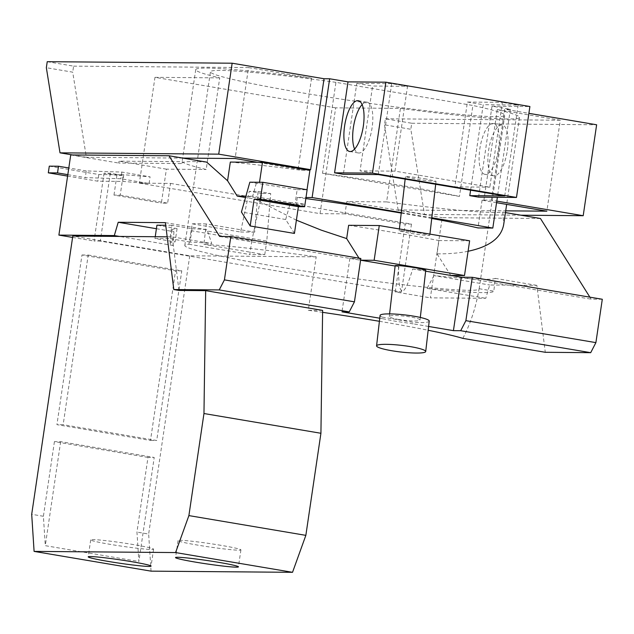 <?xml version="1.0" encoding="UTF-8"?>
<svg xmlns="http://www.w3.org/2000/svg" width="634" height="634" viewBox="0 0 634 634"><rect width="100%" height="100%" fill="white"/><g stroke="black" fill="none" stroke-linecap="round" stroke-linejoin="round"><path stroke-width="0.48" stroke-dasharray="3.17 2.38" d="M426.373 179.026C414.501 177.14 407.527 176.371 405.435 176.72L415.104 178.931C426.967 180.817 433.949 181.586 436.034 181.237L426.373 179.026M420.12 233.146C408.256 231.259 401.274 230.491 399.19 230.839L408.851 233.05C420.722 234.937 427.696 235.705 429.789 235.357L420.12 233.146M307.022 189.756L305.881 197.491L297.283 197.42L296.284 204.211L304.875 204.275L295.246 202.65L297.156 189.693L249.844 182.196M305.992 197.491L304.875 204.275M297.156 189.693L307.133 189.772M259.528 182.275L259.377 183.313M72.569 154.965L86.375 157.295L72.712 72.165L46.345 67.711M230.324 162.074A163.635 8.789 8.4 0 1 301.293 170.277L309.891 170.348M305.659 169.635L301.396 169.595A163.635 8.789 -171.6 0 0 298.115 169.167L257.444 162.296M182.782 158.088L86.375 157.295M348.629 225.3A163.635 8.789 8.4 0 1 396.543 232.947A163.635 8.789 8.4 0 1 438.974 240.555L437.016 253.846L450.766 275.433M469.62 240.809L438.974 240.555M384.466 124.819L398.12 209.949L424.495 214.403L410.832 129.273L384.466 124.819L385.353 118.788L411.72 123.242L410.832 129.273M496.565 202.682L483.845 200.534A163.635 8.789 -171.6 0 0 482.086 200.114L491.31 200.193L496.794 201.113M398.12 209.949L505.71 210.837M520.902 215.195L424.495 214.403M362.117 104.57A25.764 9.256 99.6 0 1 367.038 102.169A25.764 9.256 99.6 0 1 372.11 127.656A25.764 9.256 99.6 0 1 358.456 152.976A25.764 9.256 99.6 0 1 354.596 149.101M507.335 150.488A25.764 9.256 -80.4 0 0 502.263 125.009A25.764 9.256 -80.4 0 0 488.616 150.337A25.764 9.256 -80.4 0 0 493.68 175.816A25.764 9.256 -80.4 0 0 507.335 150.488M498.546 149.006A25.764 9.256 -80.4 0 0 493.474 123.527A25.764 9.256 -80.4 0 0 479.827 148.855A25.764 9.256 -80.4 0 0 484.899 174.334A25.764 9.256 -80.4 0 0 498.546 149.006M454.895 186.879L360.064 170.863L372.594 86.026L407.527 86.319L394.998 171.148L489.828 187.165L502.358 102.336L467.416 102.042L454.895 186.879L489.828 187.165M394.998 171.148L360.064 170.863M431.738 218.461A163.635 8.789 -171.6 0 0 401.243 213.072M431.817 217.763L401.29 212.604M305.834 198.569A163.635 8.789 -171.6 0 0 297.283 197.42M67.822 174.651L85.297 177.607L120.864 178.748L149.093 183.519L122.782 181.411L97.834 181.205L67.608 176.093M49.294 166.156L98.817 174.524L123.765 174.73L150.084 176.838L121.855 172.076L86.279 170.926L85.297 177.607M86.279 170.926L68.805 167.97M98.817 174.524L97.834 181.205M123.765 174.73L122.782 181.411M294.438 233.431L285.688 219.507L290.443 202.611L295.246 202.65M256.31 183.289L252.665 196.231L290.443 202.611M285.688 219.507L241.435 212.033M252.665 196.231L245.905 196.175M296.284 204.211A163.635 8.789 -171.6 0 0 254.947 199.1L245.524 197.507M296.395 220.172L254.947 199.1M360.595 260.178L358.971 258.165M462.828 338.366C470.452 323.911 475.88 307.355 479.114 288.7A148.76 7.988 8.4 0 1 479.138 288.93A148.76 7.988 8.4 0 1 277.938 266.748A148.76 7.988 8.4 0 1 220.497 256.057A148.76 7.988 8.4 0 1 184.803 245.461A148.76 7.988 8.4 0 1 188.916 244.233L192.213 223.857L240.595 232.028L249.249 191.325L258.062 191.405L254.686 232.139L206.304 223.968L203.886 244.359A148.76 7.988 8.4 0 1 316.184 256.841L308.298 310.28A148.76 7.988 8.4 0 1 322.595 312.34M240.595 232.028L254.686 232.139M301.293 170.277L301.396 169.595M47.233 61.688L73.607 66.142L72.712 72.165M73.607 66.142L248.536 67.584L235.103 158.524M298.115 169.167L311.548 78.228A163.635 8.789 -171.6 0 0 195.732 69.621A163.635 8.789 -171.6 0 0 219.721 77.871L206.193 169.492A163.635 8.789 8.4 0 1 182.33 161.678L182.045 163.572L118.701 163.049L118.986 161.155L182.33 161.678M248.536 67.584L311.548 78.228M206.692 162.13A163.635 8.789 -171.6 0 0 181.926 163.136A163.635 8.789 -171.6 0 0 182.045 163.572M170.546 183.4L411.474 224.087L405.229 224.04L344.999 213.864L346.814 201.572L386.605 201.905L400.419 108.39L335.671 107.851L320.043 213.658L139.345 183.147L164.301 183.353L161.385 203.094L167.63 203.149L170.546 183.4L164.301 183.353L166.401 169.159L206.193 169.492M335.671 107.851L154.973 77.34L139.345 183.147M386.605 201.905A163.635 8.789 -171.6 0 0 502.738 212.128L503.705 224.381M468.074 251.27C459.008 253.093 448.658 253.949 437.016 253.846M400.419 108.39A163.635 8.789 -171.6 0 0 519.5 117.425A163.635 8.789 -171.6 0 0 497.27 109.595L483.845 200.534M482.086 200.114L477.981 227.939M497.27 109.595L560.282 120.23L546.857 211.177M560.282 120.23L385.353 118.788M411.72 123.242L596.634 124.771M491.31 200.193L504.735 109.246L528.899 113.328M478.583 197.134L492.008 106.195L510.354 109.294L504.735 109.246M510.354 109.294L497.357 197.293M492.008 106.195L529.905 106.512M407.527 86.319L391.725 83.648L356.784 83.363L343.359 174.302M391.725 83.648L378.292 174.588M470.602 190.176L483.227 104.713L518.16 105.006L502.358 102.336M518.16 105.006L504.735 195.946M356.784 83.363L372.594 86.026M467.416 102.042L483.227 104.713M258.062 191.405L270.702 193.536L266.771 241.071L205.892 230.784M190.921 230.665L251.801 240.944L261.89 193.465L270.702 193.536M261.89 193.465L249.249 191.325M81.976 254.987L88.205 255.042L63.154 424.709L56.925 424.653L150.488 440.456L175.547 270.789L81.976 254.987L56.925 424.653M88.205 255.042L181.776 270.845L156.717 440.503L63.154 424.709M344.999 213.864L320.043 213.658M113.977 195.09L116.886 175.341L123.131 175.396L120.214 195.137L113.977 195.09L161.385 203.094M120.214 195.137L167.63 203.149M154.973 77.34L219.721 77.871M166.401 169.159L118.986 161.155M116.886 175.341L104.071 173.177L110.308 173.225L123.131 175.396M121.855 172.076L120.864 178.748M149.093 183.519L150.084 176.838M70.731 154.95L118.701 163.049M219.665 236.434L360.231 260.17M360.841 258.482L349.865 258.395L360.587 260.202M425.779 270.1C425.089 270.449 420.722 270.084 412.679 268.998C408.209 284 404.698 291.371 402.146 291.117C399.642 290.515 398.429 282.344 398.501 266.605L395.172 265.591M398.865 319.544A15.454 2.084 6.6 0 1 389.3 316.485A15.454 2.084 6.6 0 1 410.444 316.968A15.454 2.084 6.6 0 1 420.009 320.027A15.454 2.084 6.6 0 1 398.865 319.544M412.679 268.998L425.652 271.193M395.125 266.034L398.501 266.605M382.294 317.111L413.542 322.389L413.194 323.855L395.283 321.216L382.207 318.625L382.294 317.111A24.734 3.329 6.6 0 1 380.083 315.423M429.226 321.097A24.734 3.329 6.6 0 1 413.542 322.389M602.3 299.264L591.142 299.169L589.882 297.164M450.576 275.433L591.142 299.169M502.738 212.128L505.449 212.588M540.453 218.5L442.207 217.684L430.367 297.845L485.779 298.297L489.694 284.999L536.871 285.387L545.288 352.29M346.814 201.572L442.207 217.684M433.973 275.592L427.062 288.383A163.635 8.789 -171.6 0 0 493.831 291.18L495.273 278.366A163.635 8.789 8.4 0 1 433.973 275.592L489.694 284.999M495.273 278.366L536.871 285.387M192.213 223.857A148.76 7.988 8.4 0 1 206.304 223.968M322.508 173.288A148.76 7.988 8.4 0 1 398.223 184.906A148.76 7.988 8.4 0 1 459.452 196.413L322.508 173.288L335.933 82.341L472.885 105.474L459.452 196.413M335.933 82.341A148.76 7.988 -171.6 0 0 210.448 71.793A148.76 7.988 -171.6 0 0 303.583 93.079A148.76 7.988 -171.6 0 0 504.783 115.253A148.76 7.988 -171.6 0 0 472.885 105.474M251.801 240.944L249.796 254.519L264.766 254.638L203.886 244.359M264.766 254.638L266.771 241.071M188.916 244.233L249.796 254.519M181.776 270.845L175.547 270.789M150.488 440.456L156.717 440.503M147.984 457.423L54.421 441.621L60.65 441.668L154.213 457.471L147.984 457.423L136.96 532.084L138.854 561.478L154.213 457.471M427.062 288.383L485.779 298.297M411.474 224.087L401.449 291.957L395.212 291.902L430.367 297.845M395.212 291.902L405.229 224.04M110.308 173.225L100.291 241.094L401.449 291.957M104.071 173.177L94.046 241.039L100.291 241.094M72.585 237.417L94.046 241.039M177.068 228.589L175.103 241.903A163.635 8.789 -171.6 0 0 170.086 243.29A163.635 8.789 -171.6 0 0 173.034 245.477L173.938 231.672A163.635 8.789 8.4 0 1 172.06 229.976A163.635 8.789 8.4 0 1 177.068 228.589L156.931 225.189M192.047 228.716A163.635 8.789 8.4 0 1 206.993 229.674L211.796 243.551A163.635 8.789 -171.6 0 0 190.081 242.029L192.047 228.716L171.901 225.308L169.936 238.63L154.965 238.503L175.103 241.903M154.965 238.503L155.227 236.728M171.901 225.308L165.728 225.26M190.081 242.029L169.936 238.63M156.408 228.716L173.938 231.672M173.034 245.477L119.461 236.434M165.395 222.653L206.993 229.674M349.865 258.395L341.98 311.833M428.6 326.462L413.194 323.855M382.207 318.625L379.766 318.213M479.114 288.7L493.831 291.18M379.409 321.295A148.76 7.988 8.4 0 1 428.164 330.251M316.184 256.841L189.748 255.803L72.791 236.046M60.65 441.668L45.291 545.676L138.854 561.478M54.421 441.621L43.397 516.282L45.291 545.676M43.397 516.282L31.7 514.309M189.748 255.803L148.657 534.058L136.96 532.084M167.178 236.823L172.226 236.87L211.796 243.551M178.962 290.427L172.226 236.87M308.298 310.28L322.619 310.398M221.028 545.343A31.771 1.704 -171.6 0 0 178.051 540.604A31.771 1.704 -171.6 0 0 197.943 545.153A31.771 1.704 -171.6 0 0 240.92 549.892A31.771 1.704 -171.6 0 0 221.028 545.343M151.05 571.147L148.657 534.058M133.687 544.622A31.771 1.704 -171.6 0 0 90.71 539.883A31.771 1.704 -171.6 0 0 110.601 544.432A31.771 1.704 -171.6 0 0 153.579 549.171A31.771 1.704 -171.6 0 0 133.687 544.622M399.19 230.839L399.404 228.953M405.158 179.129L405.435 176.72M429.789 235.357L429.931 234.104M435.685 184.28L436.034 181.237M349.675 151.494L358.456 152.976M358.258 100.687L367.038 102.169M493.474 123.527L502.263 125.009M484.899 174.334L493.68 175.816M195.732 69.621L181.926 163.136M519.5 117.425L506.661 204.386M389.3 316.485L389.593 313.901M420.009 320.027L420.31 317.444M172.06 229.976L170.086 243.29M479.138 288.93L504.783 115.253M184.803 245.461L210.448 71.793M178.051 540.604L175.547 557.571M240.92 549.892L238.416 566.859M153.579 549.171L151.074 566.138M90.71 539.883L88.205 556.85"/><path stroke-width="0.95" d="M307.133 189.772L262.88 182.299L260.376 199.266L304.629 206.739L307.133 189.772M298.384 206.692L254.131 199.219L250.184 225.958L294.438 233.431L298.384 206.692L304.629 206.739M254.131 199.219L260.376 199.266M250.184 225.958L241.435 212.033L249.844 182.196L262.88 182.299M245.905 196.175L237.211 196.104L227.566 180.753L230.324 162.074L262.476 162.336L309.891 170.348L307.022 189.756M262.476 162.336L259.528 182.275M401.29 212.604L312.118 197.546L329.656 78.775L324.045 78.735L232.147 63.21L47.233 61.688L46.345 67.711L60.008 152.842L72.569 154.965M60.008 152.842L218.722 154.149L310.612 169.674L305.659 169.635M257.444 162.296L235.103 158.524L182.782 158.088M358.971 258.165L346.663 238.59L348.629 225.3L379.267 225.553L469.62 240.809L464.492 275.544L374.139 260.289L360.595 260.178M505.71 210.837L546.857 211.177L496.565 202.682M496.794 201.113L583.201 215.711L520.902 215.195M363.322 126.166A25.764 9.256 99.6 0 1 349.675 151.494A25.764 9.256 99.6 0 1 344.603 126.015A25.764 9.256 99.6 0 1 358.258 100.687A25.764 9.256 99.6 0 1 363.322 126.166M354.596 149.101A25.764 9.256 99.6 0 1 353.392 127.497A25.764 9.256 99.6 0 1 362.117 104.57M497.357 197.293L492.816 228.058L477.981 227.939A163.635 8.789 -171.6 0 0 431.738 218.461M401.243 213.072A163.635 8.789 -171.6 0 0 399.523 212.778A163.635 8.789 -171.6 0 0 305.834 198.569M492.816 228.058L431.817 217.763M312.118 197.546L305.992 197.491M469.794 195.652L504.735 195.946L378.292 174.588L343.359 174.302L334.57 172.82L372.467 173.13L516.48 197.451L478.583 197.134L469.794 195.652L470.602 190.176M68.805 167.97L58.51 166.235L57.52 172.916L67.822 174.651M58.51 166.235L49.294 166.156L48.303 172.836L57.52 172.916M67.608 176.093L48.303 172.836M245.524 197.507L237.211 196.104M346.663 238.59L321.208 230.126L296.395 220.172M379.267 225.553L374.139 260.289M425.652 271.193L450.766 275.433L464.492 275.544M324.045 78.735L310.612 169.674M232.147 63.21L218.722 154.149M227.566 180.753L206.692 162.13L168.977 155.758L70.731 154.95L58.891 235.103L72.585 237.417M506.661 204.386L503.705 224.381C501.407 237.774 489.527 246.737 468.074 251.27M528.899 113.328L596.634 124.771L583.201 215.711M372.467 173.13L385.9 82.19L529.905 106.512L516.48 197.451M334.57 172.82L348.003 81.873L385.9 82.19M329.656 78.775L348.003 81.873M58.891 235.103L114.31 235.563L118.217 222.265L165.395 222.653L173.811 289.556L219.229 289.928L224.42 279.879L230.824 236.522L219.665 236.434L168.977 155.758M224.42 279.879L354.438 301.839L360.841 258.482L230.824 236.522M410.404 346.632A24.734 3.329 -173.4 0 0 376.572 345.855A24.734 3.329 -173.4 0 0 391.875 350.745A24.734 3.329 -173.4 0 0 425.707 351.529A24.734 3.329 -173.4 0 0 410.404 346.632M389.593 313.901L395.172 265.591C397.264 265.234 404.246 266.003 416.11 267.889L425.779 270.1L420.31 317.444M360.587 260.202L395.125 266.034M376.572 345.855L380.083 315.423A24.734 3.329 6.6 0 1 413.915 316.2A24.734 3.329 6.6 0 1 429.226 321.097L425.707 351.529M472.282 277.304L465.879 320.661L595.897 342.622L602.3 299.264L472.282 277.304L461.306 277.216L453.421 330.647L428.6 326.462M450.766 275.433L461.306 277.216M589.882 297.164L540.453 218.5L505.449 212.588M155.227 236.728L156.931 225.189L165.728 225.26M118.217 222.265L156.408 228.716M114.31 235.563L119.461 236.434L167.178 236.823M219.229 289.928L349.247 311.888L354.438 301.839M379.766 318.213L341.98 311.833L349.247 311.888M465.879 320.661L460.688 330.71L453.421 330.647M460.688 330.71L590.706 352.67L595.897 342.622M428.164 330.251A148.76 7.988 8.4 0 1 462.828 338.366L545.288 352.29L590.706 352.67M322.595 312.34A148.76 7.988 8.4 0 1 378.118 321.081A148.76 7.988 8.4 0 1 379.409 321.295M205.67 290.649L203.966 413.526L320.923 433.276L322.619 310.398L205.67 290.649L178.962 290.427L173.811 289.556M119.461 236.434L72.791 236.046L31.7 514.309L34.093 551.398L151.05 571.147L292.528 572.312L175.57 552.563L34.093 551.398M203.966 413.526L188.892 515.601L305.85 535.358L292.528 572.312M320.923 433.276L305.85 535.358M175.57 552.563L188.892 515.601M195.438 562.12A31.771 1.704 8.4 0 1 175.547 557.571A31.771 1.704 8.4 0 1 218.524 562.31A31.771 1.704 8.4 0 1 238.416 566.859A31.771 1.704 8.4 0 1 195.438 562.12M131.183 561.589A31.771 1.704 8.4 0 1 151.074 566.138A31.771 1.704 8.4 0 1 108.097 561.399A31.771 1.704 8.4 0 1 88.205 556.85A31.771 1.704 8.4 0 1 131.183 561.589M399.404 228.953L405.158 179.129M429.931 234.104L435.685 184.28"/></g></svg>
